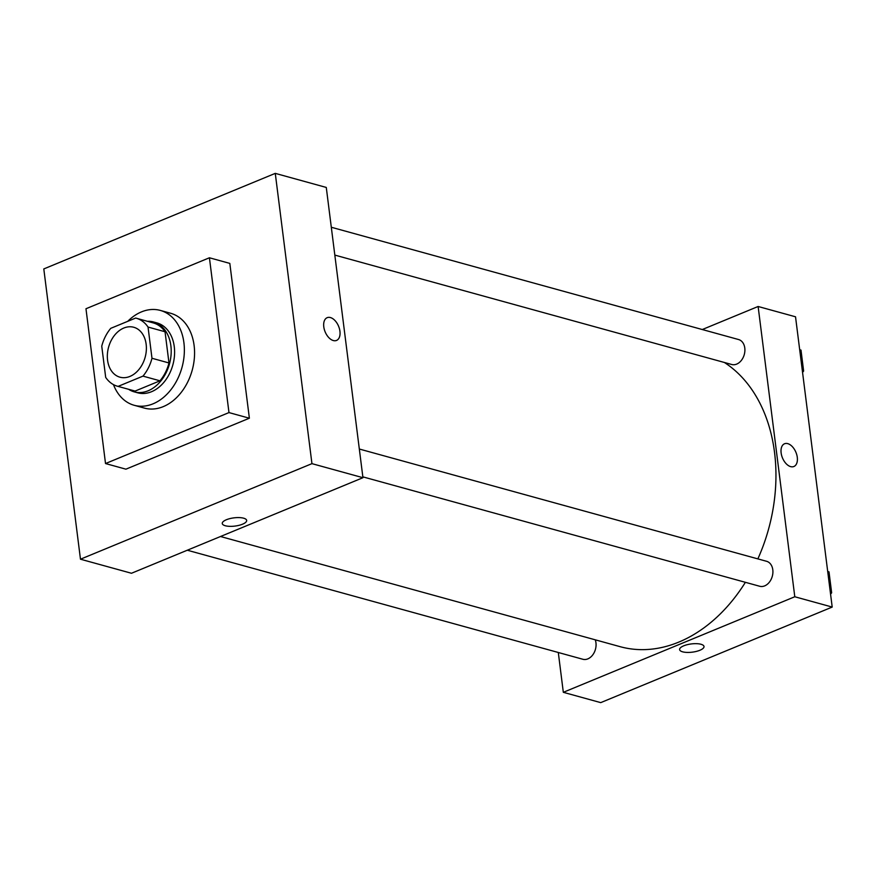 <?xml version="1.0" encoding="UTF-8"?>
<svg xmlns="http://www.w3.org/2000/svg" width="876" height="876" viewBox="0 0 876 876"><rect width="100%" height="100%" fill="white"/><g stroke="black" fill="none" stroke-linecap="round" stroke-linejoin="round"><path stroke-width="1.31" d="M123.812 328.04A25.897 18.954 105.4 0 1 133.743 327.263A25.897 18.954 105.4 0 1 145.142 357.266A25.897 18.954 105.4 0 1 119.979 377.195A25.897 18.954 105.4 0 1 107.43 353.74A25.897 18.954 105.4 0 1 123.812 328.04M101.747 346.184L105.689 377.392A35.281 25.831 105.4 0 0 117.493 386.239A35.281 25.831 105.4 0 0 118.085 386.393L142.974 376.122A35.281 25.831 105.4 0 0 151.986 358.273L148.044 327.066A35.281 25.831 105.4 0 0 136.24 318.218A35.281 25.831 105.4 0 0 135.638 318.065L110.759 328.336A35.281 25.831 105.4 0 0 101.747 346.184M151.986 358.273L168.98 362.96L165.038 331.752L148.044 327.066M136.24 318.218L153.245 322.905A35.281 25.831 105.4 0 1 165.038 331.752M168.98 362.96A35.281 25.831 105.4 0 1 159.98 380.808L142.974 376.122M117.493 386.239L134.488 390.926A35.281 25.831 105.4 0 0 135.09 391.079L159.98 380.808M128.597 389.294A36.255 26.543 -74.6 0 0 134.236 391.857A36.255 26.543 -74.6 0 0 170.875 345.768A36.255 26.543 -74.6 0 0 153.497 321.963A36.255 26.543 -74.6 0 0 147.354 321.284M153.497 321.963L156.903 322.905A36.255 26.543 105.4 0 1 174.269 346.699A36.255 26.543 105.4 0 1 137.631 392.798L134.236 391.857M135.09 391.079L118.085 386.393M127.732 321.328A49.198 36.026 105.4 0 1 141.463 311.889A49.198 36.026 105.4 0 1 160.341 310.422A49.198 36.026 105.4 0 1 181.989 367.427A49.198 36.026 105.4 0 1 134.192 405.281A49.198 36.026 105.4 0 1 113.464 384.608M160.341 310.422L170.546 313.236A49.198 36.026 105.4 0 1 192.194 370.241A49.198 36.026 105.4 0 1 144.398 408.096L134.192 405.281M85.968 308.746L209.419 257.774L228.975 412.585L105.525 463.546L85.968 308.746M209.419 257.774L229.819 263.402L249.375 418.213L125.925 469.175L105.525 463.546M43.8 268.932L80.472 559.206L311.944 463.645L275.272 173.371L43.8 268.932M336.548 340.425A12.297 7.282 67.6 0 0 339.932 331.281A12.297 7.282 -112.4 0 1 336.559 340.425A12.297 7.282 -112.4 0 1 325.127 331.829A12.297 7.282 -112.4 0 1 327.164 317.681A12.297 7.282 -112.4 0 1 339.943 331.281A12.297 7.282 67.6 0 0 327.164 317.692M80.472 559.206L131.477 573.265L362.949 477.705L326.277 187.442L275.272 173.371M362.949 477.705L311.944 463.645M222.263 523.509A12.297 4.139 172.8 0 0 225.296 525.742A12.297 4.139 -7.2 0 1 222.263 523.509A12.297 4.139 -7.2 0 1 233.947 517.858A12.297 4.139 -7.2 0 1 246.66 520.432A12.297 4.139 -7.2 0 1 239.017 525.326A12.297 4.139 -7.2 0 1 225.296 525.753A12.297 4.139 172.8 0 0 239.017 525.326A12.297 4.139 172.8 0 0 246.66 520.421M249.375 418.213L228.975 412.585M724.386 362.478A152.774 111.854 105.4 0 1 774.537 452.421A152.774 111.854 105.4 0 1 757.86 558.888M745.388 582.31A152.774 111.854 105.4 0 1 620.12 646.674L220.5 536.506M359.324 449.027L766.599 561.297A12.943 9.483 105.4 0 1 772.293 576.298A12.943 9.483 105.4 0 1 759.711 586.263L362.839 476.851M331.314 227.256L738.577 339.538A12.943 9.483 105.4 0 1 744.786 348.035A12.943 9.483 105.4 0 1 731.701 364.493L334.829 255.091M595.231 639.819A12.943 9.483 105.4 0 1 595.954 642.809A12.943 9.483 105.4 0 1 582.868 659.267L187.3 550.216M832.2 607.068L600.728 702.629L563.323 692.314L558.297 652.489L563.323 692.314L794.795 596.753L758.123 306.49L702.3 329.529L758.123 306.49L795.528 316.794L832.2 607.068L794.795 596.753L758.123 306.49M802.558 372.399L803.631 371.052L800.992 350.093L799.689 349.732L800.992 350.093M803.631 371.052L802.339 370.69M830.568 594.169L831.653 592.811L829.003 571.864L827.71 571.491L829.003 571.864M831.653 592.811L830.349 592.45M679.612 649.587A12.297 4.139 172.8 0 0 682.645 651.832A12.297 4.139 -7.2 0 1 679.612 649.587A12.297 4.139 -7.2 0 1 691.295 643.937A12.297 4.139 -7.2 0 1 704.008 646.51A12.297 4.139 -7.2 0 1 696.365 651.405A12.297 4.139 -7.2 0 1 682.645 651.832A12.297 4.139 172.8 0 0 696.365 651.405A12.297 4.139 172.8 0 0 704.008 646.51M563.323 692.314L794.795 596.753M793.897 466.503A12.297 7.282 67.6 0 0 797.28 457.36A12.297 7.282 -112.4 0 1 793.908 466.503A12.297 7.282 -112.4 0 1 782.476 457.918A12.297 7.282 -112.4 0 1 784.513 443.771A12.297 7.282 -112.4 0 1 797.291 457.36A12.297 7.282 67.6 0 0 784.513 443.771"/></g></svg>
